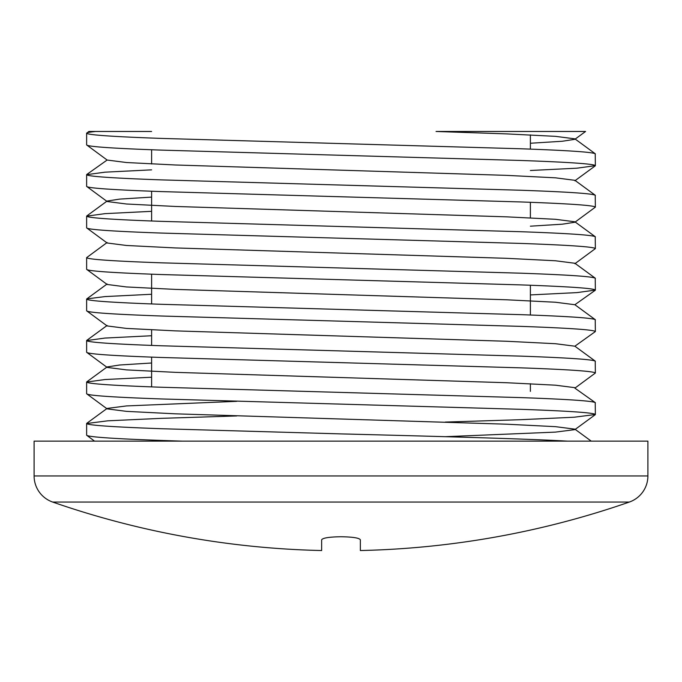 <?xml version="1.0" encoding="UTF-8"?>
<svg xmlns="http://www.w3.org/2000/svg" width="682" height="682" viewBox="0 0 682 682"><rect width="100%" height="100%" fill="white"/><g stroke="black" fill="none" stroke-linecap="round" stroke-linejoin="round"><path stroke-width="1.02" d="M574.883 387.674L555.472 385.185L506.496 382.721L175.504 372.355L126.528 369.891L107.117 367.402L86.631 352.287C87.748 354.018 112.581 355.748 161.131 357.47L520.869 367.845C569.419 369.567 594.252 371.298 595.369 373.028L574.883 388.143L595.224 402.576L595.369 414.503C594.252 412.772 569.419 411.041 520.869 409.319L161.131 398.944C112.581 397.222 87.748 395.492 86.631 393.761L107.117 408.876L126.528 411.365L175.504 413.829L506.496 424.195L555.472 426.659L574.883 429.149L591.243 441.135L567.501 441.135C526.53 438.782 434.195 436.284 341 433.897L161.131 428.714C112.581 426.983 87.748 425.253 86.631 423.531L107.747 420.82L161.131 418.347L236.697 415.952M595.369 402.789C594.252 401.067 569.419 399.337 520.869 397.606L161.131 387.24C112.581 385.509 87.748 383.778 86.631 382.056L104.985 379.533L151.609 377.214M86.631 393.761L86.631 382.056M595.369 373.028L595.224 361.102L574.883 346.2L555.472 343.711L506.496 341.256L175.504 330.881L126.528 328.417L107.117 325.936L86.631 310.813C87.748 312.544 112.581 314.274 161.131 316.005L520.869 326.371C569.419 328.102 594.252 329.824 595.369 331.554L595.224 319.628L574.883 304.726L555.472 302.237L506.496 299.782L175.504 289.407L126.528 286.952L107.117 284.462L107.117 283.993L86.776 298.895L104.985 296.585L151.609 294.266M595.369 361.315C594.252 359.593 569.419 357.862 520.869 356.132L161.131 345.765C112.581 344.035 87.748 342.313 86.631 340.582L104.985 338.059L151.609 335.74M86.631 352.287L86.631 340.582M595.369 319.841C594.252 318.119 569.419 316.388 520.869 314.658L161.131 304.291C112.581 302.561 87.748 300.839 86.631 299.108L86.776 298.895M86.631 310.813L86.631 299.108M530.391 226.185L562.326 224.19L574.883 222.247L574.883 221.786L595.224 236.688L595.369 248.606C594.252 246.875 569.419 245.153 520.869 243.423L161.131 233.056C112.581 231.326 87.748 229.595 86.631 227.873L107.117 242.988L126.528 245.477L175.504 247.941L506.496 258.308L555.472 260.771L574.883 263.261L595.224 278.154L595.369 290.08C594.252 288.35 569.419 286.628 520.869 284.897L161.131 274.531C112.581 272.8 87.748 271.069 86.631 269.347L107.117 284.462M595.369 278.375C594.252 276.645 569.419 274.914 520.869 273.192L161.131 262.817C112.581 261.095 87.748 259.365 86.631 257.634L107.117 242.519M86.631 269.347L86.631 257.634M595.369 236.901C594.252 235.171 569.419 233.44 520.869 231.718L161.131 221.343C112.581 219.621 87.748 217.89 86.631 216.16L104.985 213.645L151.609 211.326M86.631 227.873L86.631 216.16M455.337 131.464L585.42 131.464L436.054 131.464L506.496 133.885L555.472 136.349L574.883 138.838L595.224 153.74L595.369 165.658C594.252 163.936 569.419 162.205 520.869 160.475L161.131 150.108C112.581 148.378 87.748 146.656 86.631 144.925L107.117 160.04L126.528 162.529L175.504 164.993L506.496 175.359L555.472 177.823L574.883 180.312L595.224 195.214L595.369 207.132C594.252 205.41 569.419 203.679 520.869 201.949L161.131 191.582C112.581 189.852 87.748 188.13 86.631 186.399L107.117 201.514L107.117 201.045L119.674 199.101L151.609 197.107M595.369 195.427C594.252 193.697 569.419 191.966 520.869 190.244L161.131 179.877C112.581 178.147 87.748 176.416 86.631 174.686L104.985 172.171L151.609 169.852M86.631 186.399L86.631 174.686M595.369 153.953C594.252 152.222 569.419 150.5 520.869 148.77L161.131 138.403C112.581 136.673 87.748 134.942 86.631 133.22L88.873 131.464L95.71 131.464C89.623 132.078 86.597 132.666 86.631 133.22L86.631 144.925M595.369 414.503L574.253 417.214L520.869 419.686L445.303 422.073M94.534 441.135L86.631 435.235L86.631 423.531M595.369 331.554L574.883 346.2M595.369 290.08L577.015 292.604L530.391 294.922M595.369 248.606L574.883 263.721M595.369 207.132L574.883 222.247M595.369 165.658L577.015 168.181L530.391 170.5M151.609 386.89L151.609 357.129M151.609 345.424L151.609 329.866M151.609 303.95L151.609 274.181M151.609 221.002L151.609 191.241M151.609 163.978L151.609 149.767M530.391 391.366L530.391 383.736M530.391 315.007L530.391 285.238M530.391 217.848L530.391 202.298M530.391 149.111L530.391 134.9M629.333 502.054L52.667 502.054A27.647 27.647 0 0 1 34.1 475.942L34.1 441.135L647.9 441.135L647.9 475.942A27.647 27.647 0 0 1 629.333 502.054A878.032 878.032 0 0 1 360.352 550.536L360.352 539.794C359.243 537.945 352.799 536.93 341 536.743C329.201 536.93 322.757 537.945 321.648 539.794C322.731 537.953 329.184 536.93 341 536.743M151.609 131.464L95.71 131.464M445.303 436.693L555.472 432.107L574.883 429.617L574.883 429.149M86.776 423.309L107.117 408.416L126.528 405.926L236.697 401.34M86.776 381.843L107.117 366.942L119.674 364.998L151.609 363.003M595.224 290.293L574.883 304.726M574.883 221.786L555.472 219.297L506.496 216.833L175.504 206.467L126.528 204.003L107.117 201.514M107.117 160.04L86.776 174.473M530.391 143.246L562.326 141.251L574.883 139.307L585.582 131.464M86.631 435.235C88.66 437.239 120.544 439.199 182.265 441.135M52.667 502.054A878.032 878.032 0 0 0 321.648 550.536L321.648 539.794M34.1 475.942L647.9 475.942M86.776 340.369L107.117 325.467M86.776 215.947L107.117 201.045M595.224 165.879L574.883 180.781M595.224 414.716L574.883 429.617"/></g></svg>
